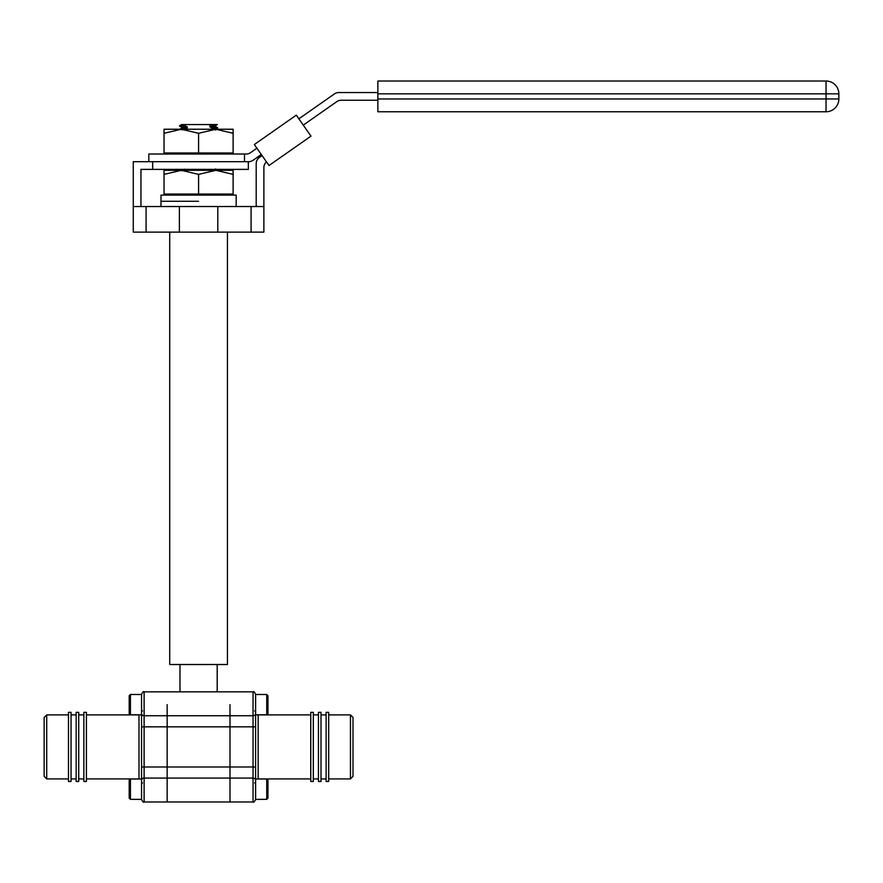 <?xml version="1.0" encoding="UTF-8"?>
<svg xmlns="http://www.w3.org/2000/svg" width="883" height="883" viewBox="0 0 883 883"><rect width="100%" height="100%" fill="white"/><g stroke="black" fill="none" stroke-linecap="round" stroke-linejoin="round"><path stroke-width="1.32" d="M227.439 232.13L227.439 664.524L169.724 664.524L169.724 232.13M229.999 704.645L229.999 801.974L229.999 704.645M167.163 704.645L167.163 801.974L167.163 704.645M180.695 169.381L179.558 169.381M184.503 129.404L184.503 128.951C177.947 129.238 177.947 129.525 184.503 129.801M184.503 126.644C177.947 126.357 177.947 126.07 184.503 125.794L184.503 125.342C177.947 125.629 177.947 125.905 184.503 126.192M181.512 124.635L179.558 125.761L181.534 127.384L181.512 128.256M216.876 124.569L212.66 124.569L217.361 124.569L215.651 125.541L215.629 126.412L217.615 128.024L215.474 129.238M212.66 127.593C219.227 127.88 219.227 128.167 212.66 128.443L209.878 126.931L209.878 126.026L212.66 124.834M212.66 127.152C219.227 127.428 219.227 127.715 212.66 128.002M210.055 169.381L209.878 170.298C217.505 169.977 217.505 169.646 209.878 169.326M215.651 130.055L215.629 129.183M184.503 169.161L187.295 170.231L185.342 170.32M184.503 125.794L187.295 126.865C179.657 127.185 179.657 127.505 187.295 127.836M209.878 125.055C217.505 125.375 217.505 125.706 209.878 126.026M209.878 125.96C217.505 126.28 217.505 126.611 209.878 126.931M215.629 169.779L216.567 170.32M187.295 126.865L187.295 127.759C179.657 128.09 179.657 128.41 187.295 128.741M187.295 170.231L187.295 171.136M187.295 127.759L184.503 128.951M181.644 124.569L186.28 124.569L184.503 125.342M212.66 124.569L186.28 124.569M217.361 124.569L215.364 124.569M146.081 232.13L179.37 232.13L179.37 206.523L146.081 206.523L146.081 232.13L133.278 232.13L133.278 206.523L146.081 206.523M263.885 206.523L263.885 232.13L251.081 232.13L251.081 206.523L263.885 206.523L263.885 167.56A7.682 7.682 0 0 1 266.445 161.843M251.081 232.13L217.792 232.13L217.792 206.523L251.081 206.523M217.792 206.523L179.37 206.523M217.792 232.13L179.37 232.13M140.96 206.523L140.96 169.381L152.682 169.381L152.682 161.699L244.492 161.699L244.492 154.017L246.169 154.017A7.682 7.682 0 0 0 250.573 152.627L256.898 148.201M148.819 161.699L148.819 154.017L244.492 154.017M254.326 144.536L269.017 165.507L310.982 136.137L296.291 115.154L254.326 144.536M377.858 100.243L341.224 100.243A7.682 7.682 0 0 0 336.809 101.622L303.266 125.121M377.858 92.549L338.796 92.549A7.682 7.682 0 0 0 334.392 93.94L298.862 118.83M377.858 93.83L377.858 81.026L826.047 81.026A12.803 12.803 0 0 1 838.85 93.83L838.85 98.962A12.803 12.803 0 0 1 826.047 111.766L377.858 111.766L377.858 98.962L826.047 98.962L826.047 93.83L377.858 93.83L377.858 98.962M261.302 154.492L253.002 160.309A7.682 7.682 0 0 1 248.598 161.699L133.278 161.699L133.278 206.523M256.202 206.523L256.202 163.631A7.682 7.682 0 0 1 259.481 157.34L262.041 155.551M152.682 169.381L248.344 169.381L248.344 161.699M68.477 712.338L68.477 781.477L71.037 781.477L71.037 712.338L68.477 712.338M76.159 712.338L76.159 781.477L78.719 781.477L78.719 712.338L76.159 712.338M83.852 712.338L83.852 781.477L86.413 781.477L86.413 712.338L83.852 712.338M46.711 778.916L44.15 776.356L44.15 717.46L46.711 714.899L46.711 778.916L68.477 778.916M141.556 766.985L141.556 694.402C142.77 691.963 143.62 691.113 144.117 691.842L144.117 726.83L253.046 726.83L253.046 801.974L144.117 801.974C143.532 802.647 142.671 801.797 141.556 799.413L141.556 766.985L144.117 766.985L144.117 778.078L253.046 778.078A2.561 2.219 180 0 1 255.606 780.296L255.606 766.985L255.606 779.005L266.732 779.005L266.732 799.325L255.606 799.413L255.606 780.296M130.43 799.325L130.43 779.005L129.194 780.241L129.194 798.089L130.43 799.325L141.556 799.413C142.693 801.808 143.554 802.658 144.117 801.974L144.117 778.078A2.561 2.219 0 0 0 141.556 780.296L141.556 789.17M141.556 704.645L141.556 726.83L144.117 726.83L144.117 766.985L255.606 766.985L255.606 694.402L255.606 726.83L253.046 726.83L253.046 715.738L144.117 715.738A2.561 2.219 0 0 1 141.556 713.519M350.452 778.916L353.012 776.356L353.012 717.46L350.452 714.899L350.452 778.916L328.686 778.916M255.606 799.325L255.606 779.766M328.686 746.908L328.686 781.477L326.125 781.477L326.125 712.338L328.686 712.338L328.686 746.908M321.004 746.908L321.004 781.477L318.443 781.477L318.443 712.338L321.004 712.338L321.004 746.908M313.322 746.908L313.322 781.477L310.761 781.477L310.761 712.338L313.322 712.338L313.322 746.908M130.43 694.491L129.194 695.727L129.194 713.574L130.43 714.811L130.43 694.491L141.556 694.491M266.732 714.811L267.968 713.574L267.968 695.727L266.732 694.491L266.732 714.811L255.606 714.811M266.732 779.005L267.968 780.241L267.968 798.089L266.732 799.325M198.587 201.28L160.982 201.28L198.587 201.28M160.982 206.523L160.982 195.11L236.18 195.11L236.18 206.523M181.313 170.32L164.039 174.381L164.039 170.32L215.86 170.32L198.587 174.381L181.313 170.32M164.039 195.11L164.039 174.381M233.123 195.11L233.123 170.32L215.849 170.32L233.123 174.381M164.039 194.061L198.587 194.061L198.587 174.381M198.587 194.061L233.123 194.061M181.313 129.238L164.039 133.3L164.039 129.238L215.86 129.238L198.587 133.3L181.313 129.238M164.039 154.017L164.039 133.3M233.123 154.017L233.123 129.238L215.849 129.238L233.123 133.3M164.039 152.98L198.587 152.98L198.587 133.3M198.587 152.98L233.123 152.98M826.047 81.026L826.047 93.83L838.85 93.83A12.803 12.803 0 0 0 826.047 81.026M838.85 98.962L826.047 98.962L826.047 111.766M86.413 778.916L138.995 778.916L138.995 714.899L139.635 714.811M310.761 778.916L258.167 778.916L258.167 714.899L257.538 714.811M141.556 694.402C142.77 691.963 143.62 691.113 144.117 691.842L253.046 691.842C253.675 691.19 254.525 692.051 255.606 694.402C254.525 692.051 253.675 691.19 253.046 691.842L253.046 715.738A2.561 2.219 180 0 0 255.606 713.519M217.196 664.524L217.196 691.842M181.534 170.75L179.58 169.613M215.651 168.907L215.651 169.812M179.58 129.348L181.534 128.223M179.977 664.524L179.977 691.842M138.995 778.916L139.635 779.005M86.413 714.899L138.995 714.899M46.711 714.899L68.477 714.899M71.037 714.899L76.159 714.899M78.719 714.899L83.852 714.899M78.719 778.916L83.852 778.916M71.037 778.916L76.159 778.916M326.125 778.916L321.004 778.916M318.443 778.916L313.322 778.916M318.443 714.899L313.322 714.899M326.125 714.899L321.004 714.899M350.452 714.899L328.686 714.899M310.761 714.899L258.167 714.899M253.046 801.974C253.675 802.625 254.525 801.764 255.606 799.413C254.536 801.764 253.686 802.614 253.046 801.974M258.167 778.916L257.538 779.005M142.472 710.826L141.556 711.742L142.472 710.826M141.556 714.811L130.43 714.811M141.556 779.005L130.43 779.005M142.472 782.989L141.556 782.073L142.472 782.989M255.606 694.491L266.732 694.491M254.701 710.826L255.606 711.742M254.701 782.989L255.606 782.073"/></g></svg>

